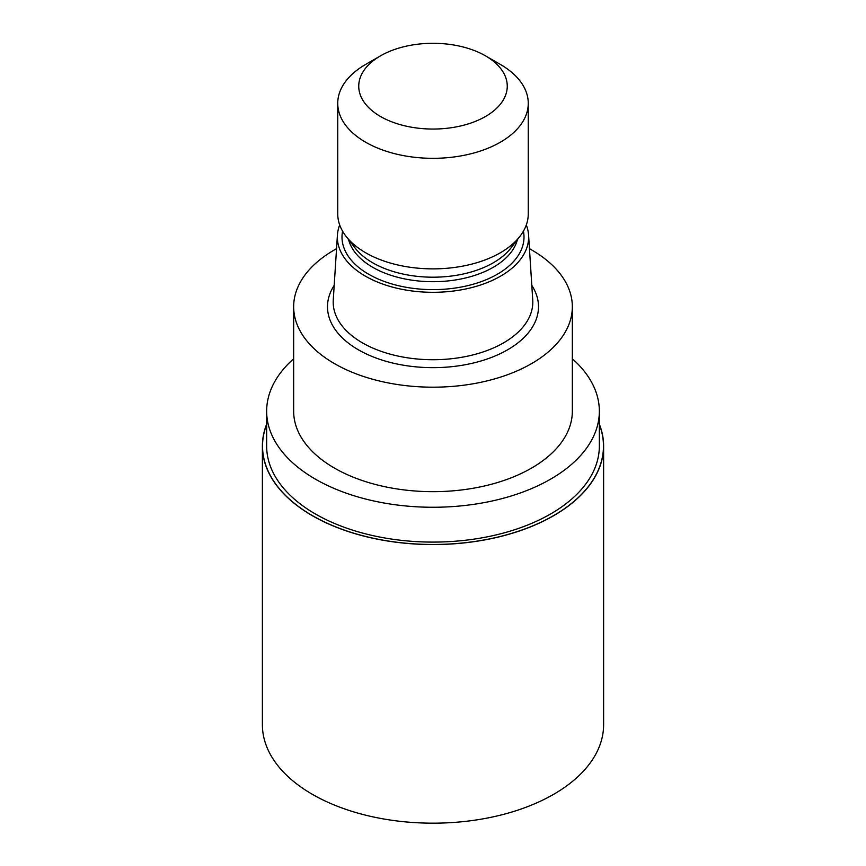 <?xml version="1.0" encoding="UTF-8"?>
<svg xmlns="http://www.w3.org/2000/svg" width="866" height="866" viewBox="0 0 866 866"><rect width="100%" height="100%" fill="white"/><g stroke="black" fill="none" stroke-linecap="round" stroke-linejoin="round"><path stroke-width="1.3" d="M553.547 515.649A170.472 98.421 180 0 1 350.838 532.287A170.472 98.421 180 0 1 266.652 424.535A170.472 98.421 180 0 0 350.838 532.287A170.472 98.421 180 0 0 553.536 515.649A170.472 98.421 180 0 0 599.348 424.535A170.472 98.421 180 0 1 553.536 515.649M572.339 358.762A166.348 96.039 180 0 1 599.348 411.231A166.348 96.039 180 0 1 550.624 479.136A166.348 96.039 180 0 1 369.338 499.953A166.348 96.039 180 0 1 266.652 411.231A166.348 96.039 180 0 1 293.661 358.762M599.348 411.231L599.348 446.055A166.348 96.039 180 0 1 550.624 513.96A166.348 96.039 180 0 1 369.338 534.787A166.348 96.039 180 0 1 266.652 446.055L266.652 411.231M526.301 224.965A95.639 55.218 180 0 1 528.574 235.043L532.742 299.972A99.806 57.621 180 0 1 532.807 302.104A99.806 57.621 180 0 1 503.579 342.849A99.806 57.621 180 0 1 394.809 355.341A99.806 57.621 180 0 1 333.194 302.104A99.806 57.621 180 0 1 333.258 299.972L337.426 235.043A95.639 55.218 180 0 1 339.699 224.965M528.574 235.043A95.639 55.218 180 0 1 500.624 276.135A95.639 55.218 180 0 1 394.766 287.707A95.639 55.218 180 0 1 337.426 235.043M485.512 55.857L500.364 64.43A95.26 55.002 180 0 1 528.26 103.325L528.26 213.87A95.26 55.002 180 0 1 519.957 236.321L510.875 248.055A85.312 49.254 180 0 1 493.317 262.777A85.312 49.254 180 0 1 355.125 248.055L346.043 236.321A95.26 55.002 180 0 1 337.74 213.87L337.74 103.325A95.26 55.002 180 0 1 365.636 64.43L380.488 55.857A74.259 42.878 180 0 1 485.512 55.857A74.259 42.878 180 0 1 485.512 116.488A74.259 42.878 180 0 1 380.488 116.488A74.259 42.878 180 0 1 380.488 55.857L365.636 64.43M519.957 236.321A95.26 55.002 180 0 1 500.364 252.764A95.26 55.002 180 0 1 346.043 236.321M528.26 103.325A95.26 55.002 180 0 1 500.364 142.208A95.26 55.002 180 0 1 396.541 154.137A95.26 55.002 180 0 1 337.74 103.325M529.451 248.683A139.339 80.441 180 0 1 572.339 306.748A139.339 80.441 180 0 1 531.529 363.633A139.339 80.441 180 0 1 379.676 381.062A139.339 80.441 180 0 1 293.661 306.748A139.339 80.441 180 0 1 334.471 249.863A139.339 80.441 180 0 1 336.549 248.683M572.339 306.748L572.339 411.231A139.339 80.441 180 0 1 531.529 468.105A139.339 80.441 180 0 1 379.676 485.545A139.339 80.441 180 0 1 293.661 411.231L293.661 306.748M599.348 424.167A170.613 98.508 180 0 1 603.613 446.055A170.613 98.508 180 0 1 553.645 515.703A170.613 98.508 180 0 1 367.704 537.061A170.613 98.508 180 0 1 262.387 446.055A170.613 98.508 180 0 1 266.652 424.167M603.613 446.055L603.613 724.669A170.613 98.508 180 0 1 553.645 794.328A170.613 98.508 180 0 1 367.704 815.675A170.613 98.508 180 0 1 262.387 724.669L262.387 446.055M531.811 285.401A105.5 60.912 180 0 1 507.595 349.81A105.5 60.912 180 0 1 375.92 357.972A105.5 60.912 180 0 1 334.189 285.401M523.421 231.19A90.995 52.534 180 0 1 497.344 274.241A90.995 52.534 180 0 1 393.5 284.416A90.995 52.534 180 0 1 342.579 231.19M517.392 239.644A85.312 49.254 180 0 1 493.317 267.269A85.312 49.254 180 0 1 406.208 279.209A85.312 49.254 180 0 1 348.608 239.644"/></g></svg>

